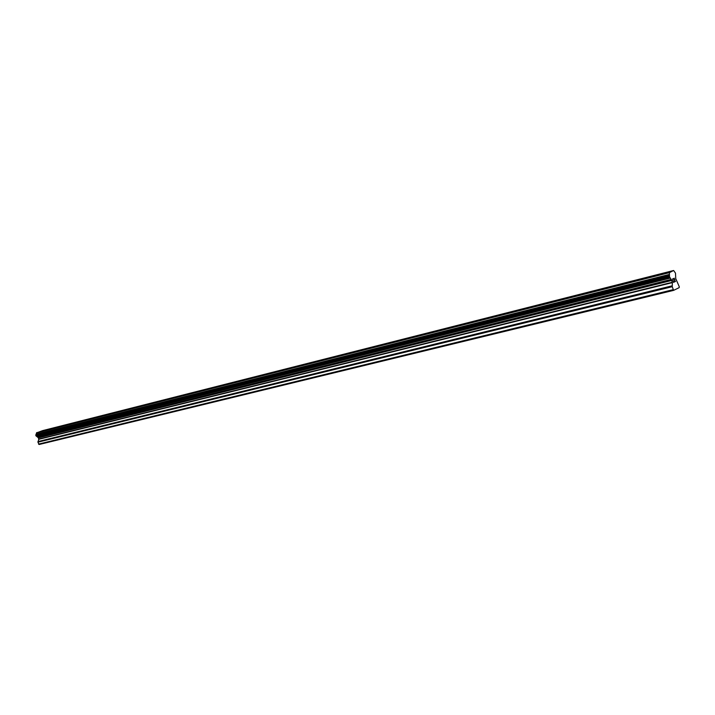 <?xml version="1.0" encoding="UTF-8"?>
<svg xmlns="http://www.w3.org/2000/svg" width="715" height="715" viewBox="0 0 715 715"><rect width="100%" height="100%" fill="white"/><g stroke="black" fill="none" stroke-linecap="round" stroke-linejoin="round"><path stroke-width="1.07" d="M672.735 279.127L673.119 280.503L672.726 279.127L673.351 278.841L672.735 279.127M673.181 280.736L673.566 282.112L673.173 280.736M673.566 282.112L674.182 281.817M674.254 282.041L673.548 282.38L672.592 278.939L673.298 278.609M673.548 282.38L674.245 282.05M674.022 279.252L674.245 278.162M674.799 279.413L674.808 280.137L674.799 279.413M674.808 280.137L674.772 281.54L674.799 280.137M674.772 281.54L675.425 281.227M674.665 281.844L675.487 281.451L674.665 281.844L674.299 278.394M672.35 282.622L671.653 280.128L669.526 276.893L669.401 272.656L673.628 270.502L675.496 273.148L675.738 278.582L679.25 286.67L679.187 287.627L673.601 290.37L672.252 286.697L672.35 282.622L38.78 439.314L37.931 442.174L39.119 444.498L673.601 290.37M673.628 270.502L42.659 430.618L36.519 432.879L35.947 435.81L38.279 437.696L38.78 439.314M669.437 272.406L36.608 432.7M669.437 272.451L36.599 432.736M669.401 272.656L36.519 432.879M671.278 279.413L37.886 437.258M671.51 279.94L38.118 437.589M673.083 289.691L38.538 444.113M669.329 274.435L36.108 434.13M669.303 274.846L36 434.425M669.338 275.016L36.018 434.541M669.32 275.418L35.92 434.827M669.276 275.498L35.848 434.89M669.276 276.008L35.768 435.238M669.526 276.893L35.947 435.81M669.758 277.286L36.197 436.043M669.857 277.322L36.313 436.061M670.053 277.617L36.537 436.221M670.116 277.778L36.59 436.32M670.339 278.072L36.84 436.49M671.653 280.128L38.279 437.696M671.796 280.432L38.413 437.884M672.306 282.273L38.789 439.073M672.145 285.812L37.94 441.575M672.252 286.697L37.931 442.174"/></g></svg>
